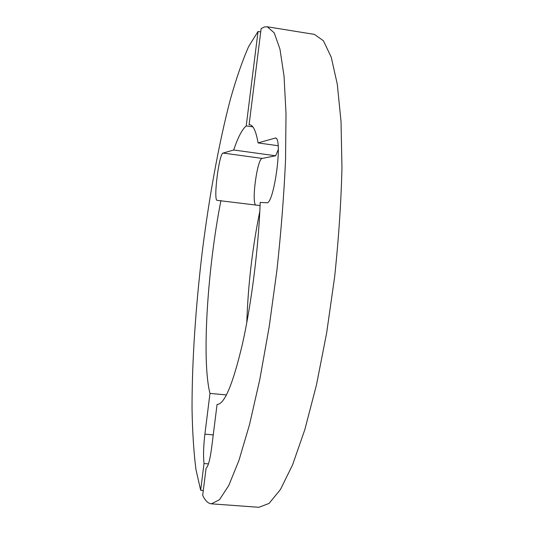 <?xml version="1.0" encoding="UTF-8"?>
<svg xmlns="http://www.w3.org/2000/svg" width="534" height="534" viewBox="0 0 534 534"><rect width="100%" height="100%" fill="white"/><g stroke="black" fill="none" stroke-linecap="round" stroke-linejoin="round"><path stroke-width="0.8" d="M223.085 153.064L262.181 158.418L275.611 155.774L233.685 149.994L223.085 153.064C219.027 153.365 213.119 200.777 217.184 200.363L260.078 205.563M262.181 158.418C257.395 158.431 251.407 201.205 255.619 204.996M220.936 200.544C207.566 268.001 201.485 360.45 209.982 393.404L226.456 394.933M259.824 211.284C252.368 248.023 248.03 285.129 246.808 322.603M233.685 149.994C237.99 137.271 242.176 129.248 246.227 125.924L258.035 31.499L248.704 46.431C242.443 60.649 236.368 78.144 230.488 98.923C219 142.485 209.308 196.058 202.353 250.993C195.718 306.035 191.946 361.351 192.04 408.85C192.434 431.812 193.742 452.038 195.958 469.546L200.664 490.265L204.008 463.532C203.18 456.023 203.474 446.244 204.889 434.182L209.982 393.404M258.035 31.499L260.705 31.927M200.664 490.265L203.3 490.466M204.008 463.532L208.46 463.886M278.314 149.567L275.611 155.774M246.227 125.924L252.842 126.865M258.076 142.925C256.066 131.317 253.303 125.263 249.772 124.776L249.091 124.736L261.119 28.656L264.263 27.007L267.307 26.787L274.229 32.861L279.963 49.121L284.035 76.082L286.01 113.482L285.543 160.053C283.975 194.977 281.098 231.736 276.912 270.324L269.163 326.928L259.804 379.447L249.498 424.684L238.952 460.395L228.786 485.459L219.481 499.731L211.371 503.829C208.046 503.449 205.149 500.612 202.686 495.332L206.091 468.144C208.126 466.809 209.989 459.914 211.678 447.465L217.064 404.452C224.527 404.472 233.078 383.939 242.703 342.841C251.654 302.444 258.656 246.401 260.198 202.419L266.706 202.733C273.949 205.236 283.147 137.238 275.404 138.012L258.076 142.925L278.114 145.729M249.091 124.736L250.353 124.923M211.371 503.829L258.903 507.3L269.109 503.395L280.497 489.418L292.619 464.76L304.854 429.55L316.468 384.914L326.634 333.036L334.611 277.066C338.663 238.878 341.113 202.453 341.96 167.796L341.026 121.512L337.294 84.218L331.234 57.205L323.41 40.751L314.399 34.383L267.307 26.787M204.889 434.182L213.253 434.903M274.897 138.052L275.851 138.186"/></g></svg>
